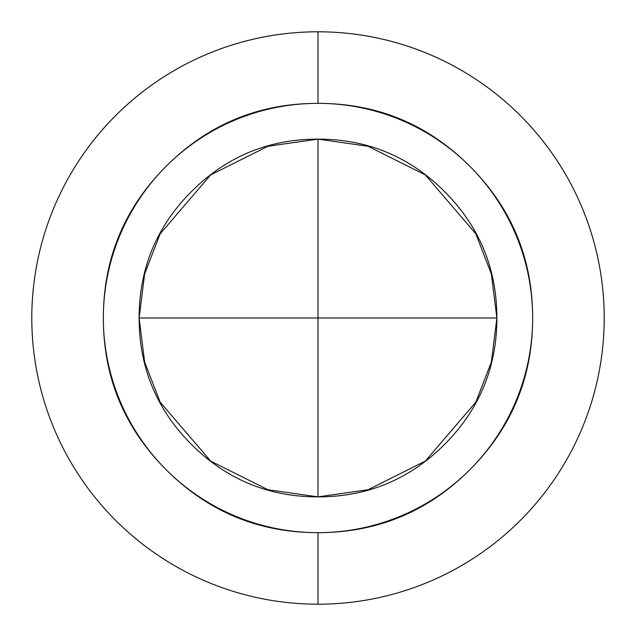 <?xml version="1.0" encoding="UTF-8"?>
<svg xmlns="http://www.w3.org/2000/svg" width="636" height="636" viewBox="0 0 636 636"><rect width="100%" height="100%" fill="white"/><g stroke="black" fill="none" stroke-linecap="round" stroke-linejoin="round"><path stroke-width="0.95" d="M139.125 318L318 318L318 139.125L318 496.875L318 318L496.875 318L139.125 318C139.125 367.393 156.591 409.56 191.516 444.485C226.44 479.409 268.607 496.875 318 496.875L267.915 489.72L210.675 461.1L160.169 402.175L144.626 362.027L139.125 318L144.626 273.973L160.169 233.825L210.675 174.9L267.915 146.28L318 139.125C268.607 139.125 226.44 156.591 191.516 191.516C156.591 226.44 139.125 268.607 139.125 318M318 103.35A214.65 214.65 0 0 1 532.65 318A214.65 214.65 0 0 1 318 532.65L318 604.2A286.2 286.2 0 0 0 604.2 318A286.2 286.2 0 0 0 318 31.8L318 103.35L318 31.8A286.2 286.2 0 0 1 604.2 318A286.2 286.2 0 0 1 318 604.2A286.2 286.2 0 0 0 600.964 360.93C605.305 332.31 605.305 303.69 600.964 275.07A286.2 286.2 0 0 0 35.036 275.07C30.695 303.69 30.695 332.31 35.036 360.93A286.2 286.2 0 0 0 318 604.2A286.2 286.2 0 0 1 31.8 318A286.2 286.2 0 0 1 318 31.8A286.2 286.2 0 0 0 31.8 318A286.2 286.2 0 0 0 318 604.2L318 532.65C258.725 532.65 208.131 511.694 166.219 469.781C124.306 427.869 103.35 377.275 103.35 318C103.35 258.725 124.306 208.131 166.219 166.219C208.131 124.306 258.725 103.35 318 103.35C377.275 103.35 427.869 124.306 469.781 166.219C511.694 208.131 532.65 258.725 532.65 318C532.65 377.275 511.694 427.869 469.781 469.781C427.869 511.694 377.275 532.65 318 532.65A214.65 214.65 0 0 1 103.35 318A214.65 214.65 0 0 1 318 103.35M318 496.875C367.393 496.875 409.56 479.409 444.485 444.485C479.409 409.56 496.875 367.393 496.875 318C496.875 268.607 479.409 226.44 444.485 191.516C409.56 156.591 367.393 139.125 318 139.125L368.085 146.28L425.325 174.9L475.831 233.825L491.374 273.973L496.875 318L491.374 362.027L475.831 402.175L425.325 461.1L368.085 489.72L318 496.875M496.875 318C496.875 268.607 479.409 226.44 444.485 191.516"/></g></svg>
